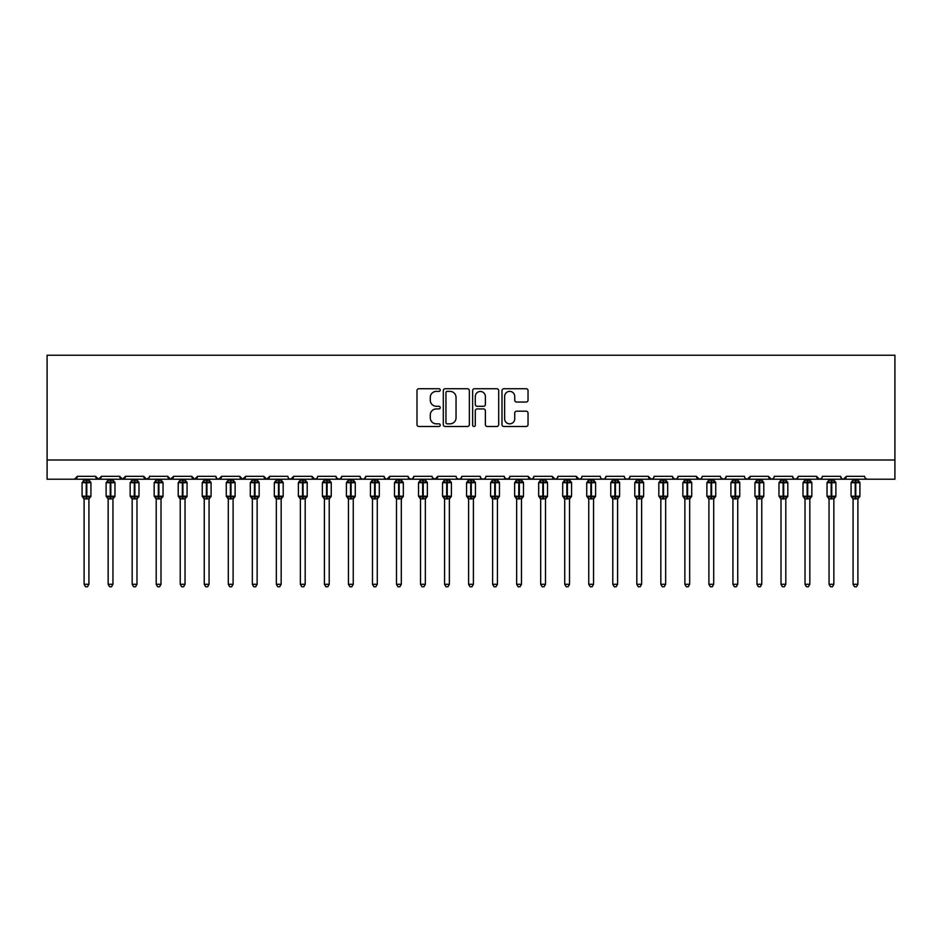 <?xml version="1.0" encoding="UTF-8"?>
<svg xmlns="http://www.w3.org/2000/svg" width="942" height="942" viewBox="0 0 942 942"><rect width="100%" height="100%" fill="white"/><g stroke="black" fill="none" stroke-linecap="round" stroke-linejoin="round"><path stroke-width="1.41" d="M440.244 390.059A1.319 1.319 0 0 0 438.925 388.74L418.872 388.74A1.884 1.884 0 0 0 416.988 390.624L416.988 424.595A1.884 1.884 0 0 0 418.872 426.479L438.925 426.479A1.319 1.319 0 0 0 440.244 425.16A1.319 1.319 0 0 0 438.925 423.841L436.323 423.841A6.041 6.041 0 0 1 430.282 417.801L430.282 414.963A6.041 6.041 0 0 1 436.323 408.934L438.925 408.934A1.319 1.319 0 0 0 440.244 407.603A1.319 1.319 0 0 0 438.925 406.285L436.323 406.285A6.041 6.041 0 0 1 430.282 400.244L430.282 397.418A6.041 6.041 0 0 1 436.323 391.377L438.925 391.377A1.319 1.319 0 0 0 440.244 390.059M526.142 402.046A1.884 1.884 0 0 0 528.038 400.15L528.038 390.624A1.884 1.884 0 0 0 526.142 388.74L503.876 388.74A1.884 1.884 0 0 0 501.992 390.624L501.992 424.595A1.884 1.884 0 0 0 503.876 426.479L526.142 426.479A1.884 1.884 0 0 0 528.038 424.595L528.038 413.079A1.884 1.884 0 0 0 526.142 411.195L516.616 411.195A1.884 1.884 0 0 0 514.732 413.079L514.732 418.79A5.051 5.051 0 0 1 509.681 423.841A5.051 5.051 0 0 1 504.641 418.79L504.641 396.429A5.051 5.051 0 0 1 509.681 391.377A5.051 5.051 0 0 1 514.732 396.429L514.732 400.15A1.884 1.884 0 0 0 516.616 402.046L526.142 402.046M47.1 459.99L894.9 459.99L894.9 355.216L47.1 355.216L47.1 479.219L74.5 479.219L77.374 476.334L95.637 476.334L96.696 478.56M469.352 390.624A1.884 1.884 0 0 0 467.467 388.74L445.201 388.74A1.884 1.884 0 0 0 443.305 390.624L443.305 424.595A1.884 1.884 0 0 0 445.201 426.479L467.467 426.479A1.884 1.884 0 0 0 469.352 424.595L469.352 390.624M474.532 388.74L496.799 388.74A1.884 1.884 0 0 1 498.695 390.624L498.695 424.595A1.884 1.884 0 0 1 496.799 426.479L487.273 426.479A1.884 1.884 0 0 1 485.389 424.595L485.389 410.818A1.884 1.884 0 0 0 483.505 408.934L477.182 408.934A1.884 1.884 0 0 0 475.298 410.818L475.298 425.16A1.319 1.319 0 0 1 473.967 426.479A1.319 1.319 0 0 1 472.648 425.16L472.648 390.624A1.884 1.884 0 0 1 474.532 388.74M74.5 479.219L77.374 476.334A2.885 2.885 0 0 1 74.5 479.219L98.521 479.219L95.637 476.334A2.885 2.885 0 0 0 98.521 479.219A2.885 2.885 0 0 0 101.406 476.334L119.669 476.334A2.885 2.885 0 0 0 122.554 479.219A2.885 2.885 0 0 0 125.439 476.334L143.702 476.334A2.885 2.885 0 0 0 146.587 479.219A2.885 2.885 0 0 0 149.472 476.334L167.735 476.334A2.885 2.885 0 0 0 170.62 479.219A2.885 2.885 0 0 0 173.505 476.334L191.768 476.334A2.885 2.885 0 0 0 194.653 479.219A2.885 2.885 0 0 0 197.537 476.334L215.8 476.334A2.885 2.885 0 0 0 218.674 479.219A2.885 2.885 0 0 0 221.558 476.334L239.821 476.334A2.885 2.885 0 0 0 242.706 479.219A2.885 2.885 0 0 0 245.591 476.334L263.854 476.334A2.885 2.885 0 0 0 266.739 479.219A2.885 2.885 0 0 0 269.624 476.334L287.887 476.334A2.885 2.885 0 0 0 290.772 479.219A2.885 2.885 0 0 0 293.657 476.334L311.92 476.334A2.885 2.885 0 0 0 314.805 479.219A2.885 2.885 0 0 0 317.69 476.334L335.953 476.334A2.885 2.885 0 0 0 338.837 479.219A2.885 2.885 0 0 0 341.71 476.334L359.974 476.334A2.885 2.885 0 0 0 362.858 479.219A2.885 2.885 0 0 0 365.743 476.334L384.006 476.334A2.885 2.885 0 0 0 386.891 479.219A2.885 2.885 0 0 0 389.776 476.334L408.039 476.334A2.885 2.885 0 0 0 410.924 479.219A2.885 2.885 0 0 0 413.809 476.334L432.072 476.334A2.885 2.885 0 0 0 434.957 479.219A2.885 2.885 0 0 0 437.842 476.334L456.105 476.334A2.885 2.885 0 0 0 458.99 479.219A2.885 2.885 0 0 0 461.863 476.334L480.137 476.334A2.885 2.885 0 0 0 483.01 479.219A2.885 2.885 0 0 0 485.895 476.334L504.158 476.334A2.885 2.885 0 0 0 507.043 479.219A2.885 2.885 0 0 0 509.928 476.334L528.191 476.334A2.885 2.885 0 0 0 531.076 479.219A2.885 2.885 0 0 0 533.961 476.334L552.224 476.334A2.885 2.885 0 0 0 555.109 479.219A2.885 2.885 0 0 0 557.994 476.334L576.257 476.334A2.885 2.885 0 0 0 579.142 479.219A2.885 2.885 0 0 0 582.026 476.334L600.289 476.334A2.885 2.885 0 0 0 603.163 479.219A2.885 2.885 0 0 0 606.047 476.334L624.311 476.334A2.885 2.885 0 0 0 627.195 479.219A2.885 2.885 0 0 0 630.08 476.334L648.343 476.334A2.885 2.885 0 0 0 651.228 479.219A2.885 2.885 0 0 0 654.113 476.334L672.376 476.334A2.885 2.885 0 0 0 675.261 479.219A2.885 2.885 0 0 0 678.146 476.334L696.409 476.334A2.885 2.885 0 0 0 699.294 479.219A2.885 2.885 0 0 0 702.179 476.334L720.442 476.334A2.885 2.885 0 0 0 723.326 479.219A2.885 2.885 0 0 0 726.2 476.334L744.463 476.334A2.885 2.885 0 0 0 747.347 479.219A2.885 2.885 0 0 0 750.232 476.334L768.495 476.334A2.885 2.885 0 0 0 771.38 479.219A2.885 2.885 0 0 0 774.265 476.334L792.528 476.334A2.885 2.885 0 0 0 795.413 479.219A2.885 2.885 0 0 0 798.298 476.334L816.561 476.334A2.885 2.885 0 0 0 819.446 479.219A2.885 2.885 0 0 0 822.331 476.334L840.594 476.334A2.885 2.885 0 0 0 843.479 479.219A2.885 2.885 0 0 0 846.363 476.334L864.626 476.334A2.885 2.885 0 0 0 867.5 479.219L865.651 478.536M840.594 476.334L841.642 478.56L843.479 479.219L846.363 476.334M822.331 476.334L821.789 478.006M798.298 476.334L797.238 478.56M792.528 476.334L793.588 478.56L795.413 479.219L797.98 477.641M774.265 476.334L773.735 478.006M100.358 478.56L101.406 476.334L98.521 479.219L771.38 479.219L768.495 476.334L769.555 478.56M745.499 478.536L747.347 479.219L750.232 476.334L749.184 478.56M726.2 476.334L725.152 478.56L723.326 479.219L720.748 477.641M701.142 478.536L699.294 479.219L696.409 476.334L697.457 478.56M678.146 476.334L677.086 478.56M672.376 476.334L673.436 478.56M654.113 476.334L653.583 478.006M653.089 478.536L651.228 479.219L648.343 476.334L649.403 478.56M630.08 476.334L629.032 478.56M606.047 476.334L604.999 478.56L603.163 479.219L601.314 478.536M582.026 476.334L581.485 478.006M580.99 478.536L579.142 479.219L576.257 476.334L577.305 478.56M557.994 476.334L556.934 478.56L555.109 479.219L552.224 476.334L553.272 478.56M533.961 476.334L532.901 478.56M532.937 478.536L531.076 479.219L528.191 476.334L528.733 478.006M509.928 476.334L508.88 478.56M504.158 476.334L505.218 478.56M480.137 476.334L481.185 478.56L483.01 479.219L484.871 478.536M461.863 476.334L460.815 478.56L458.99 479.219L457.129 478.536M432.378 477.641L434.957 479.219L437.842 476.334L436.782 478.56M413.809 476.334L412.749 478.56L410.924 479.219L408.357 477.641M408.039 476.334L409.099 478.56M384.006 476.334L385.066 478.56L386.891 479.219L389.776 476.334M365.743 476.334L364.695 478.56M359.974 476.334L361.033 478.56L362.858 479.219L364.719 478.536M341.71 476.334L340.663 478.56M335.953 476.334L337 478.56M316.653 478.536L314.805 479.219L311.92 476.334L312.968 478.56M288.911 478.536L290.772 479.219L293.657 476.334L292.597 478.56M263.854 476.334L266.739 479.219L269.624 476.334L268.564 478.56M239.821 476.334L242.706 479.219L245.591 476.334L244.543 478.56M215.8 476.334L216.848 478.56L218.674 479.219L221.558 476.334L220.51 478.56M192.816 478.56L191.768 476.334L194.653 479.219L197.537 476.334L196.478 478.56M168.783 478.56L167.735 476.334L170.62 479.219L173.505 476.334L172.445 478.56M149.154 477.641L146.587 479.219L143.702 476.334L144.762 478.56M894.9 459.99L894.9 479.219L819.446 479.219L821.306 478.536M119.669 476.334L122.554 479.219L125.439 476.334M336.259 477.641L338.837 479.219L340.686 478.536M504.476 477.641L507.043 479.219L509.622 477.641M625.347 478.536L627.195 479.219L629.056 478.536M672.694 477.641L675.261 479.219L677.121 478.536M816.561 476.334L819.446 479.219L771.38 479.219L773.241 478.536M447.273 391.377A1.319 1.319 0 0 0 445.955 392.696L445.955 422.511A1.319 1.319 0 0 0 447.273 423.841L450.005 423.841A6.041 6.041 0 0 0 456.046 417.801L456.046 397.418A6.041 6.041 0 0 0 450.005 391.377L447.273 391.377M485.389 396.523A5.051 5.051 0 0 0 480.338 391.472A5.051 5.051 0 0 0 475.298 396.523L475.298 404.401A1.884 1.884 0 0 0 477.182 406.285L483.505 406.285A1.884 1.884 0 0 0 485.389 404.401L485.389 396.523M84.109 584.275L88.913 584.275L87.465 586.784L85.545 586.784L84.109 584.275L84.109 498.765A2.119 2.014 180 0 0 83.002 496.987L83.414 496.375L86.217 497.046L86.794 496.187L86.794 481.868L89.608 482.54L90.302 481.821A0.966 0.966 0 0 1 90.927 482.728L82.084 482.728L82.084 496.187L86.217 496.187L86.217 481.868L83.414 482.54L83.002 481.915A2.119 2.014 -0 0 0 84.109 480.149L88.913 480.243L88.913 479.219M88.913 584.275L88.913 498.671L86.217 498.954L86.217 497.046L86.794 496.187L90.927 496.187A0.966 0.966 0 0 1 90.302 497.082L88.913 499.072M88.913 498.765L88.913 498.765A2.119 2.014 180 0 1 90.02 496.987L89.608 496.375L86.794 497.046L86.794 498.954M86.217 498.954L84.109 498.754M84.109 479.219L84.109 480.161M84.109 480.243L83.414 482.54L84.109 480.243M89.608 482.54L88.913 480.243M88.913 498.671L89.608 496.375M84.109 498.671L83.414 496.375M108.142 584.275L112.946 584.275L111.497 586.784L109.578 586.784L108.142 584.275L108.142 498.765A2.119 2.014 180 0 0 107.023 496.987L107.435 496.375L110.249 497.046L110.826 496.187L110.826 481.868L113.641 482.54L114.335 481.821A0.966 0.966 0 0 1 114.959 482.728L106.116 482.728L106.116 496.187L110.249 496.187L110.249 481.868L107.435 482.54L107.023 481.915A2.119 2.014 -0 0 0 108.142 480.149L112.946 480.243L112.946 479.219M112.946 584.275L112.946 498.671L110.249 498.954L110.249 497.046L110.826 496.187L114.959 496.187A0.966 0.966 0 0 1 114.335 497.082L112.946 499.072M112.946 498.765L112.946 498.765A2.119 2.014 180 0 1 114.053 496.987L113.641 496.375L110.826 497.046L110.826 498.954M110.249 498.954L108.142 498.754M108.142 479.219L108.142 480.161M108.142 480.243L107.435 482.54L108.142 480.243M113.641 482.54L112.946 480.243M112.946 498.671L113.641 496.375M108.142 498.671L107.435 496.375M132.163 584.275L136.979 584.275L135.53 586.784L133.611 586.784L132.163 584.275L132.163 498.765A2.119 2.014 180 0 0 131.056 496.987L131.468 496.375L134.282 497.046L134.859 496.187L134.859 481.868L137.673 482.54L138.368 481.821A0.966 0.966 0 0 1 138.992 482.728L130.149 482.728L130.149 496.187L134.282 496.187L134.282 481.868L131.468 482.54L131.056 481.915A2.119 2.014 -0 0 0 132.163 480.149L136.979 480.243L136.979 479.219M136.979 584.275L136.979 498.671L134.282 498.954L134.282 497.046L134.859 496.187L138.992 496.187A0.966 0.966 0 0 1 138.368 497.082L136.979 499.072M136.979 498.765L136.979 498.765A2.119 2.014 180 0 1 138.085 496.987L137.673 496.375L134.859 497.046L134.859 498.954M134.282 498.954L132.163 498.754M132.163 479.219L132.163 480.161M132.163 480.243L131.468 482.54L132.163 480.243M137.673 482.54L136.979 480.243M136.979 498.671L137.673 496.375M132.163 498.671L131.468 496.375M156.195 584.275L161 584.275L159.563 586.784L157.644 586.784L156.195 584.275L156.195 498.765A2.119 2.014 180 0 0 155.089 496.987L155.501 496.375L158.315 497.046L158.892 496.187L158.892 481.868L161.706 482.54L162.389 481.821A0.966 0.966 0 0 1 163.025 482.728L154.182 482.728L154.182 496.187L158.315 496.187L158.315 481.868L155.501 482.54L155.089 481.915A2.119 2.014 -0 0 0 156.195 480.149L161.011 480.243L161 479.219M161 584.275L161.011 498.671L158.315 498.954L158.315 497.046L158.892 496.187L163.025 496.187A0.966 0.966 0 0 1 162.389 497.082L161 499.072M161 498.765L161 498.765A2.119 2.014 180 0 1 162.118 496.987L161.706 496.375L158.892 497.046L158.892 498.954M158.315 498.954L156.195 498.754M156.195 479.219L156.195 480.161M156.195 480.243L155.501 482.54L156.195 480.243M161.706 482.54L161.011 480.243M161.011 498.671L161.706 496.375M156.195 498.671L155.501 496.375M180.228 584.275L185.032 584.275L183.596 586.784L181.676 586.784L180.228 584.275L180.228 498.765A2.119 2.014 180 0 0 179.121 496.987L179.533 496.375L182.348 497.046L182.925 496.187L182.925 481.868L185.739 482.54L186.422 481.821A0.966 0.966 0 0 1 187.058 482.728L178.215 482.728L178.215 496.187L182.348 496.187L182.348 481.868L179.533 482.54L179.121 481.915A2.119 2.014 -0 0 0 180.228 480.149L185.032 480.243L185.032 479.219M185.032 584.275L185.032 498.671L182.348 498.954L182.348 497.046L182.925 496.187L187.058 496.187A0.966 0.966 0 0 1 186.422 497.082L185.032 499.072M185.032 498.765L185.032 498.765A2.119 2.014 180 0 1 186.151 496.987L185.739 496.375L182.925 497.046L182.925 498.954M182.348 498.954L180.228 498.754M180.228 479.219L180.228 480.161M180.228 480.243L179.533 482.54L180.228 480.243M185.739 482.54L185.032 480.243M185.032 498.671L185.739 496.375M180.228 498.671L179.533 496.375M204.261 584.275L209.065 584.275L207.629 586.784L205.697 586.784L204.261 584.275L204.261 498.765A2.119 2.014 180 0 0 203.154 496.987L203.566 496.375L206.38 497.046L206.957 496.187L206.957 481.868L209.76 482.54L210.455 481.821A0.966 0.966 0 0 1 211.09 482.728L202.247 482.728L202.247 496.187L206.38 496.187L206.38 481.868L203.566 482.54L203.154 481.915A2.119 2.014 -0 0 0 204.261 480.149L209.065 480.243L209.065 479.219M209.065 584.275L209.065 498.671L206.38 498.954L206.38 497.046L206.957 496.187L211.09 496.187A0.966 0.966 0 0 1 210.455 497.082L209.065 499.072M209.065 498.765L209.065 498.765A2.119 2.014 180 0 1 210.172 496.987L209.76 496.375L206.957 497.046L206.957 498.954M206.38 498.954L204.261 498.754M204.261 479.219L204.261 480.161M204.261 480.243L203.566 482.54L204.261 480.243M209.76 482.54L209.065 480.243M209.065 498.671L209.76 496.375M204.261 498.671L203.566 496.375M228.294 584.275L233.098 584.275L231.65 586.784L229.73 586.784L228.294 584.275L228.294 498.765A2.119 2.014 180 0 0 227.175 496.987L227.599 496.375L230.401 497.046L230.978 496.187L230.978 481.868L233.793 482.54L234.487 481.821A0.966 0.966 0 0 1 235.111 482.728L226.268 482.728L226.268 496.187L230.401 496.187L230.401 481.868L227.599 482.54L227.175 481.915A2.119 2.014 -0 0 0 228.294 480.149L233.098 480.243L233.098 479.219M233.098 584.275L233.098 498.671L230.401 498.954L230.401 497.046L230.978 496.187L235.111 496.187A0.966 0.966 0 0 1 234.487 497.082L233.098 499.072M233.098 498.765L233.098 498.765A2.119 2.014 180 0 1 234.205 496.987L233.793 496.375L230.978 497.046L230.978 498.954M230.401 498.954L228.294 498.754M228.294 479.219L228.294 480.161M228.294 480.243L227.599 482.54L228.294 480.243M233.793 482.54L233.098 480.243M233.098 498.671L233.793 496.375M228.294 498.671L227.599 496.375M252.326 584.275L257.131 584.275L255.682 586.784L253.763 586.784L252.326 584.275L252.326 498.765A2.119 2.014 180 0 0 251.208 496.987L251.62 496.375L254.434 497.046L255.011 496.187L255.011 481.868L257.825 482.54L258.52 481.821A0.966 0.966 0 0 1 259.144 482.728L250.301 482.728L250.301 496.187L254.434 496.187L254.434 481.868L251.62 482.54L251.208 481.915A2.119 2.014 -0 0 0 252.326 480.149L257.131 480.243L257.131 479.219M257.131 584.275L257.131 498.671L254.434 498.954L254.434 497.046L255.011 496.187L259.144 496.187A0.966 0.966 0 0 1 258.52 497.082L257.131 499.072M257.131 498.765L257.131 498.765A2.119 2.014 180 0 1 258.238 496.987L257.825 496.375L255.011 497.046L255.011 498.954M254.434 498.954L252.326 498.754M252.326 479.219L252.326 480.161M252.315 480.243L251.62 482.54L252.315 480.243M257.825 482.54L257.131 480.243M257.131 498.671L257.825 496.375M252.315 498.671L251.62 496.375M276.347 584.275L281.163 584.275L279.715 586.784L277.796 586.784L276.347 584.275L276.347 498.765A2.119 2.014 180 0 0 275.241 496.987L275.653 496.375L278.467 497.046L279.044 496.187L279.044 481.868L281.858 482.54L282.541 481.821A0.966 0.966 0 0 1 283.177 482.728L274.334 482.728L274.334 496.187L278.467 496.187L278.467 481.868L275.653 482.54L275.241 481.915A2.119 2.014 -0 0 0 276.347 480.149L281.163 480.243L281.163 479.219M281.163 584.275L281.163 498.671L278.467 498.954L278.467 497.046L279.044 496.187L283.177 496.187A0.966 0.966 0 0 1 282.541 497.082L281.163 499.072M281.163 498.765L281.163 498.765A2.119 2.014 180 0 1 282.27 496.987L281.858 496.375L279.044 497.046L279.044 498.954M278.467 498.954L276.347 498.754M276.347 479.219L276.347 480.161M276.347 480.243L275.653 482.54L276.347 480.243M281.858 482.54L281.163 480.243M281.163 498.671L281.858 496.375M276.347 498.671L275.653 496.375M300.38 584.275L305.184 584.275L303.748 586.784L301.829 586.784L300.38 584.275L300.38 498.765A2.119 2.014 180 0 0 299.273 496.987L299.686 496.375L302.5 497.046L303.077 496.187L303.077 481.868L305.891 482.54L306.574 481.821A0.966 0.966 0 0 1 307.21 482.728L298.367 482.728L298.367 496.187L302.5 496.187L302.5 481.868L299.686 482.54L299.273 481.915A2.119 2.014 -0 0 0 300.38 480.149L305.196 480.243L305.184 479.219M305.184 584.275L305.196 498.671L302.5 498.954L302.5 497.046L303.077 496.187L307.21 496.187A0.966 0.966 0 0 1 306.574 497.082L305.184 499.072M305.184 498.765L305.184 498.765A2.119 2.014 180 0 1 306.303 496.987L305.891 496.375L303.077 497.046L303.077 498.954M302.5 498.954L300.38 498.754M300.38 479.219L300.38 480.161M300.38 480.243L299.686 482.54L300.38 480.243M305.891 482.54L305.196 480.243M305.196 498.671L305.891 496.375M300.38 498.671L299.686 496.375M324.413 584.275L329.217 584.275L327.781 586.784L325.861 586.784L324.413 584.275L324.413 498.765A2.119 2.014 180 0 0 323.306 496.987L323.718 496.375L326.533 497.046L327.11 496.187L327.11 481.868L329.912 482.54L330.607 481.821A0.966 0.966 0 0 1 331.243 482.728L322.399 482.728L322.399 496.187L326.533 496.187L326.533 481.868L323.718 482.54L323.306 481.915A2.119 2.014 -0 0 0 324.413 480.149L329.217 480.243L329.217 479.219M329.217 584.275L329.217 498.671L326.533 498.954L326.533 497.046L327.11 496.187L331.243 496.187A0.966 0.966 0 0 1 330.607 497.082L329.217 499.072M329.217 498.765L329.217 498.765A2.119 2.014 180 0 1 330.324 496.987L329.912 496.375L327.11 497.046L327.11 498.954M326.533 498.954L324.413 498.754M324.413 479.219L324.413 480.161M324.413 480.243L323.718 482.54L324.413 480.243M329.912 482.54L329.217 480.243M329.217 498.671L329.912 496.375M324.413 498.671L323.718 496.375M348.446 584.275L353.25 584.275L351.802 586.784L349.882 586.784L348.446 584.275L348.446 498.765A2.119 2.014 180 0 0 347.339 496.987L347.751 496.375L350.554 497.046L351.13 496.187L351.13 481.868L353.945 482.54L354.639 481.821A0.966 0.966 0 0 1 355.264 482.728L346.421 482.728L346.421 496.187L350.554 496.187L350.554 481.868L347.751 482.54L347.339 481.915A2.119 2.014 -0 0 0 348.446 480.149L353.25 480.243L353.25 479.219M353.25 584.275L353.25 498.671L350.554 498.954L350.554 497.046L351.13 496.187L355.264 496.187A0.966 0.966 0 0 1 354.639 497.082L353.25 499.072M353.25 498.765L353.25 498.765A2.119 2.014 180 0 1 354.357 496.987L353.945 496.375L351.13 497.046L351.13 498.954M350.554 498.954L348.446 498.754M348.446 479.219L348.446 480.161M348.446 480.243L347.751 482.54L348.446 480.243M353.945 482.54L353.25 480.243M353.25 498.671L353.945 496.375M348.446 498.671L347.751 496.375M372.479 584.275L377.283 584.275L375.834 586.784L373.915 586.784L372.479 584.275L372.479 498.765A2.119 2.014 180 0 0 371.36 496.987L371.772 496.375L374.586 497.046L375.163 496.187L375.163 481.868L377.978 482.54L378.672 481.821A0.966 0.966 0 0 1 379.296 482.728L370.453 482.728L370.453 496.187L374.586 496.187L374.586 481.868L371.772 482.54L371.36 481.915A2.119 2.014 -0 0 0 372.479 480.149L377.283 480.243L377.283 479.219M377.283 584.275L377.283 498.671L374.586 498.954L374.586 497.046L375.163 496.187L379.296 496.187A0.966 0.966 0 0 1 378.672 497.082L377.283 499.072M377.283 498.765L377.283 498.765A2.119 2.014 180 0 1 378.39 496.987L377.978 496.375L375.163 497.046L375.163 498.954M374.586 498.954L372.479 498.754M372.479 479.219L372.479 480.161M372.479 480.243L371.772 482.54L372.479 480.243M377.978 482.54L377.283 480.243M377.283 498.671L377.978 496.375M372.479 498.671L371.772 496.375M396.5 584.275L401.316 584.275L399.867 586.784L397.948 586.784L396.5 584.275L396.5 498.765A2.119 2.014 180 0 0 395.393 496.987L395.805 496.375L398.619 497.046L399.196 496.187L399.196 481.868L402.01 482.54L402.693 481.821A0.966 0.966 0 0 1 403.329 482.728L394.486 482.728L394.486 496.187L398.619 496.187L398.619 481.868L395.805 482.54L395.393 481.915A2.119 2.014 -0 0 0 396.5 480.149L401.316 480.243L401.316 479.219M401.316 584.275L401.316 498.671L398.619 498.954L398.619 497.046L399.196 496.187L403.329 496.187A0.966 0.966 0 0 1 402.693 497.082L401.316 499.072M401.316 498.765L401.316 498.765A2.119 2.014 180 0 1 402.422 496.987L402.01 496.375L399.196 497.046L399.196 498.954M398.619 498.954L396.5 498.754M396.5 479.219L396.5 480.161M396.5 480.243L395.805 482.54L396.5 480.243M402.01 482.54L401.316 480.243M401.316 498.671L402.01 496.375M396.5 498.671L395.805 496.375M420.532 584.275L425.337 584.275L423.9 586.784L421.981 586.784L420.532 584.275L420.532 498.765A2.119 2.014 180 0 0 419.425 496.987L419.838 496.375L422.652 497.046L423.229 496.187L423.229 481.868L426.043 482.54L426.726 481.821A0.966 0.966 0 0 1 427.362 482.728L418.519 482.728L418.519 496.187L422.652 496.187L422.652 481.868L419.838 482.54L419.425 481.915A2.119 2.014 -0 0 0 420.532 480.149L425.348 480.243L425.337 479.219M425.337 584.275L425.348 498.671L422.652 498.954L422.652 497.046L423.229 496.187L427.362 496.187A0.966 0.966 0 0 1 426.726 497.082L425.337 499.072M425.337 498.765L425.337 498.765A2.119 2.014 180 0 1 426.455 496.987L426.043 496.375L423.229 497.046L423.229 498.954M422.652 498.954L420.532 498.754M420.532 479.219L420.532 480.161M420.532 480.243L419.838 482.54L420.532 480.243M426.043 482.54L425.348 480.243M425.348 498.671L426.043 496.375M420.532 498.671L419.838 496.375M444.565 584.275L449.369 584.275L447.933 586.784L446.013 586.784L444.565 584.275L444.565 498.765A2.119 2.014 180 0 0 443.458 496.987L443.87 496.375L446.685 497.046L447.262 496.187L447.262 481.868L450.064 482.54L450.759 481.821A0.966 0.966 0 0 1 451.395 482.728L442.552 482.728L442.552 496.187L446.685 496.187L446.685 481.868L443.87 482.54L443.458 481.915A2.119 2.014 -0 0 0 444.565 480.149L449.369 480.243L449.369 479.219M449.369 584.275L449.369 498.671L446.685 498.954L446.685 497.046L447.262 496.187L451.395 496.187A0.966 0.966 0 0 1 450.759 497.082L449.369 499.072M449.369 498.765L449.369 498.765A2.119 2.014 180 0 1 450.488 496.987L450.064 496.375L447.262 497.046L447.262 498.954M446.685 498.954L444.565 498.754M444.565 479.219L444.565 480.161M444.565 480.243L443.87 482.54L444.565 480.243M450.064 482.54L449.369 480.243M449.369 498.671L450.064 496.375M444.565 498.671L443.87 496.375M468.598 584.275L473.402 584.275L471.966 586.784L470.034 586.784L468.598 584.275L468.598 498.765A2.119 2.014 180 0 0 467.491 496.987L467.903 496.375L470.717 497.046L471.283 496.187L471.283 481.868L474.097 482.54L474.792 481.821A0.966 0.966 0 0 1 475.427 482.728L466.573 482.728L466.573 496.187L470.717 496.187L470.717 481.868L467.903 482.54L467.491 481.915A2.119 2.014 -0 0 0 468.598 480.149L473.402 480.243L473.402 479.219M473.402 584.275L473.402 498.671L470.717 498.954L470.717 497.046L471.283 496.187L475.427 496.187A0.966 0.966 0 0 1 474.792 497.082L473.402 499.072M473.402 498.765L473.402 498.765A2.119 2.014 180 0 1 474.509 496.987L474.097 496.375L471.283 497.046L471.283 498.954M470.717 498.954L468.598 498.754M468.598 479.219L468.598 480.161M468.598 480.243L467.903 482.54L468.598 480.243M474.097 482.54L473.402 480.243M473.402 498.671L474.097 496.375M468.598 498.671L467.903 496.375M492.631 584.275L497.435 584.275L495.987 586.784L494.067 586.784L492.631 584.275L492.631 498.765A2.119 2.014 180 0 0 491.512 496.987L491.936 496.375L494.738 497.046L495.315 496.187L495.315 481.868L498.13 482.54L498.824 481.821A0.966 0.966 0 0 1 499.448 482.728L490.605 482.728L490.605 496.187L494.738 496.187L494.738 481.868L491.936 482.54L491.512 481.915A2.119 2.014 -0 0 0 492.631 480.149L497.435 480.243L497.435 479.219M497.435 584.275L497.435 498.671L494.738 498.954L494.738 497.046L495.315 496.187L499.448 496.187A0.966 0.966 0 0 1 498.824 497.082L497.435 499.072M497.435 498.765L497.435 498.765A2.119 2.014 180 0 1 498.542 496.987L498.13 496.375L495.315 497.046L495.315 498.954M494.738 498.954L492.631 498.754M492.631 479.219L492.631 480.161M492.631 480.243L491.936 482.54L492.631 480.243M498.13 482.54L497.435 480.243M497.435 498.671L498.13 496.375M492.631 498.671L491.936 496.375M516.663 584.275L521.468 584.275L520.019 586.784L518.1 586.784L516.663 584.275L516.663 498.765A2.119 2.014 180 0 0 515.545 496.987L515.957 496.375L518.771 497.046L519.348 496.187L519.348 481.868L522.162 482.54L522.857 481.821A0.966 0.966 0 0 1 523.481 482.728L514.638 482.728L514.638 496.187L518.771 496.187L518.771 481.868L515.957 482.54L515.545 481.915A2.119 2.014 -0 0 0 516.663 480.149L521.468 480.243L521.468 479.219M521.468 584.275L521.468 498.671L518.771 498.954L518.771 497.046L519.348 496.187L523.481 496.187A0.966 0.966 0 0 1 522.857 497.082L521.468 499.072M521.468 498.765L521.468 498.765A2.119 2.014 180 0 1 522.575 496.987L522.162 496.375L519.348 497.046L519.348 498.954M518.771 498.954L516.663 498.754M516.663 479.219L516.663 480.161M516.652 480.243L515.957 482.54L516.652 480.243M522.162 482.54L521.468 480.243M521.468 498.671L522.162 496.375M516.652 498.671L515.957 496.375M540.684 584.275L545.5 584.275L544.052 586.784L542.133 586.784L540.684 584.275L540.684 498.765A2.119 2.014 180 0 0 539.578 496.987L539.99 496.375L542.804 497.046L543.381 496.187L543.381 481.868L546.195 482.54L546.878 481.821A0.966 0.966 0 0 1 547.514 482.728L538.671 482.728L538.671 496.187L542.804 496.187L542.804 481.868L539.99 482.54L539.578 481.915A2.119 2.014 -0 0 0 540.684 480.149L545.5 480.243L545.5 479.219M545.5 584.275L545.5 498.671L542.804 498.954L542.804 497.046L543.381 496.187L547.514 496.187A0.966 0.966 0 0 1 546.878 497.082L545.5 499.072M545.5 498.765L545.5 498.765A2.119 2.014 180 0 1 546.607 496.987L546.195 496.375L543.381 497.046L543.381 498.954M542.804 498.954L540.684 498.754M540.684 479.219L540.684 480.161M540.684 480.243L539.99 482.54L540.684 480.243M546.195 482.54L545.5 480.243M545.5 498.671L546.195 496.375M540.684 498.671L539.99 496.375M564.717 584.275L569.521 584.275L568.085 586.784L566.166 586.784L564.717 584.275L564.717 498.765A2.119 2.014 180 0 0 563.61 496.987L564.023 496.375L566.837 497.046L567.414 496.187L567.414 481.868L570.228 482.54L570.911 481.821A0.966 0.966 0 0 1 571.547 482.728L562.704 482.728L562.704 496.187L566.837 496.187L566.837 481.868L564.023 482.54L563.61 481.915A2.119 2.014 -0 0 0 564.717 480.149L569.521 480.243L569.521 479.219M569.521 584.275L569.521 498.671L566.837 498.954L566.837 497.046L567.414 496.187L571.547 496.187A0.966 0.966 0 0 1 570.911 497.082L569.521 499.072M569.521 498.765L569.521 498.765A2.119 2.014 180 0 1 570.64 496.987L570.228 496.375L567.414 497.046L567.414 498.954M566.837 498.954L564.717 498.754M564.717 479.219L564.717 480.161M564.717 480.243L564.023 482.54L564.717 480.243M570.228 482.54L569.521 480.243M569.521 498.671L570.228 496.375M564.717 498.671L564.023 496.375M588.75 584.275L593.554 584.275L592.118 586.784L590.198 586.784L588.75 584.275L588.75 498.765A2.119 2.014 180 0 0 587.643 496.987L588.055 496.375L590.87 497.046L591.446 496.187L591.446 481.868L594.249 482.54L594.944 481.821A0.966 0.966 0 0 1 595.58 482.728L586.736 482.728L586.736 496.187L590.87 496.187L590.87 481.868L588.055 482.54L587.643 481.915A2.119 2.014 -0 0 0 588.75 480.149L593.554 480.243L593.554 479.219M593.554 584.275L593.554 498.671L590.87 498.954L590.87 497.046L591.446 496.187L595.58 496.187A0.966 0.966 0 0 1 594.944 497.082L593.554 499.072M593.554 498.765L593.554 498.765A2.119 2.014 180 0 1 594.661 496.987L594.249 496.375L591.446 497.046L591.446 498.954M590.87 498.954L588.75 498.754M588.75 479.219L588.75 480.161M588.75 480.243L588.055 482.54L588.75 480.243M594.249 482.54L593.554 480.243M593.554 498.671L594.249 496.375M588.75 498.671L588.055 496.375M612.783 584.275L617.587 584.275L616.139 586.784L614.219 586.784L612.783 584.275L612.783 498.765A2.119 2.014 180 0 0 611.676 496.987L612.088 496.375L614.891 497.046L615.467 496.187L615.467 481.868L618.282 482.54L618.976 481.821A0.966 0.966 0 0 1 619.601 482.728L610.757 482.728L610.757 496.187L614.891 496.187L614.891 481.868L612.088 482.54L611.676 481.915A2.119 2.014 -0 0 0 612.783 480.149L617.587 480.243L617.587 479.219M617.587 584.275L617.587 498.671L614.891 498.954L614.891 497.046L615.467 496.187L619.601 496.187A0.966 0.966 0 0 1 618.976 497.082L617.587 499.072M617.587 498.765L617.587 498.765A2.119 2.014 180 0 1 618.694 496.987L618.282 496.375L615.467 497.046L615.467 498.954M614.891 498.954L612.783 498.754M612.783 479.219L612.783 480.161M612.783 480.243L612.088 482.54L612.783 480.243M618.282 482.54L617.587 480.243M617.587 498.671L618.282 496.375M612.783 498.671L612.088 496.375M636.816 584.275L641.62 584.275L640.171 586.784L638.252 586.784L636.816 584.275L636.816 498.765A2.119 2.014 180 0 0 635.697 496.987L636.109 496.375L638.923 497.046L639.5 496.187L639.5 481.868L642.314 482.54L643.009 481.821A0.966 0.966 0 0 1 643.633 482.728L634.79 482.728L634.79 496.187L638.923 496.187L638.923 481.868L636.109 482.54L635.697 481.915A2.119 2.014 -0 0 0 636.816 480.149L641.62 480.243L641.62 479.219M641.62 584.275L641.62 498.671L638.923 498.954L638.923 497.046L639.5 496.187L643.633 496.187A0.966 0.966 0 0 1 643.009 497.082L641.62 499.072M641.62 498.765L641.62 498.765A2.119 2.014 180 0 1 642.727 496.987L642.314 496.375L639.5 497.046L639.5 498.954M638.923 498.954L636.816 498.754M636.816 479.219L636.816 480.161M636.804 480.243L636.109 482.54L636.804 480.243M642.314 482.54L641.62 480.243M641.62 498.671L642.314 496.375M636.804 498.671L636.109 496.375M660.837 584.275L665.653 584.275L664.204 586.784L662.285 586.784L660.837 584.275L660.837 498.765A2.119 2.014 180 0 0 659.73 496.987L660.142 496.375L662.956 497.046L663.533 496.187L663.533 481.868L666.347 482.54L667.03 481.821A0.966 0.966 0 0 1 667.666 482.728L658.823 482.728L658.823 496.187L662.956 496.187L662.956 481.868L660.142 482.54L659.73 481.915A2.119 2.014 -0 0 0 660.837 480.149L665.653 480.243L665.653 479.219M665.653 584.275L665.653 498.671L662.956 498.954L662.956 497.046L663.533 496.187L667.666 496.187A0.966 0.966 0 0 1 667.03 497.082L665.653 499.072M665.653 498.765L665.653 498.765A2.119 2.014 180 0 1 666.759 496.987L666.347 496.375L663.533 497.046L663.533 498.954M662.956 498.954L660.837 498.754M660.837 479.219L660.837 480.161M660.837 480.243L660.142 482.54L660.837 480.243M666.347 482.54L665.653 480.243M665.653 498.671L666.347 496.375M660.837 498.671L660.142 496.375M684.869 584.275L689.674 584.275L688.237 586.784L686.318 586.784L684.869 584.275L684.869 498.765A2.119 2.014 180 0 0 683.762 496.987L684.175 496.375L686.989 497.046L687.566 496.187L687.566 481.868L690.38 482.54L691.063 481.821A0.966 0.966 0 0 1 691.699 482.728L682.856 482.728L682.856 496.187L686.989 496.187L686.989 481.868L684.175 482.54L683.762 481.915A2.119 2.014 -0 0 0 684.869 480.149L689.685 480.243L689.674 479.219M689.674 584.275L689.685 498.671L686.989 498.954L686.989 497.046L687.566 496.187L691.699 496.187A0.966 0.966 0 0 1 691.063 497.082L689.674 499.072M689.674 498.765L689.674 498.765A2.119 2.014 180 0 1 690.792 496.987L690.38 496.375L687.566 497.046L687.566 498.954M686.989 498.954L684.869 498.754M684.869 479.219L684.869 480.161M684.869 480.243L684.175 482.54L684.869 480.243M690.38 482.54L689.685 480.243M689.685 498.671L690.38 496.375M684.869 498.671L684.175 496.375M708.902 584.275L713.706 584.275L712.27 586.784L710.35 586.784L708.902 584.275L708.902 498.765A2.119 2.014 180 0 0 707.795 496.987L708.207 496.375L711.022 497.046L711.599 496.187L711.599 481.868L714.401 482.54L715.096 481.821A0.966 0.966 0 0 1 715.732 482.728L706.889 482.728L706.889 496.187L711.022 496.187L711.022 481.868L708.207 482.54L707.795 481.915A2.119 2.014 -0 0 0 708.902 480.149L713.706 480.243L713.706 479.219M713.706 584.275L713.706 498.671L711.022 498.954L711.022 497.046L711.599 496.187L715.732 496.187A0.966 0.966 0 0 1 715.096 497.082L713.706 499.072M713.706 498.765L713.706 498.765A2.119 2.014 180 0 1 714.825 496.987L714.401 496.375L711.599 497.046L711.599 498.954M711.022 498.954L708.902 498.754M708.902 479.219L708.902 480.161M708.902 480.243L708.207 482.54L708.902 480.243M714.401 482.54L713.706 480.243M713.706 498.671L714.401 496.375M708.902 498.671L708.207 496.375M732.935 584.275L737.739 584.275L736.303 586.784L734.371 586.784L732.935 584.275L732.935 498.765A2.119 2.014 180 0 0 731.828 496.987L732.24 496.375L735.043 497.046L735.62 496.187L735.62 481.868L738.434 482.54L739.129 481.821A0.966 0.966 0 0 1 739.753 482.728L730.91 482.728L730.91 496.187L735.043 496.187L735.043 481.868L732.24 482.54L731.828 481.915A2.119 2.014 -0 0 0 732.935 480.149L737.739 480.243L737.739 479.219M737.739 584.275L737.739 498.671L735.043 498.954L735.043 497.046L735.62 496.187L739.753 496.187A0.966 0.966 0 0 1 739.129 497.082L737.739 499.072M737.739 498.765L737.739 498.765A2.119 2.014 180 0 1 738.846 496.987L738.434 496.375L735.62 497.046L735.62 498.954M735.043 498.954L732.935 498.754M732.935 479.219L732.935 480.161M732.935 480.243L732.24 482.54L732.935 480.243M738.434 482.54L737.739 480.243M737.739 498.671L738.434 496.375M732.935 498.671L732.24 496.375M756.968 584.275L761.772 584.275L760.324 586.784L758.404 586.784L756.968 584.275L756.968 498.765A2.119 2.014 180 0 0 755.849 496.987L756.261 496.375L759.075 497.046L759.652 496.187L759.652 481.868L762.467 482.54L763.161 481.821A0.966 0.966 0 0 1 763.785 482.728L754.942 482.728L754.942 496.187L759.075 496.187L759.075 481.868L756.261 482.54L755.849 481.915A2.119 2.014 -0 0 0 756.968 480.149L761.772 480.243L761.772 479.219M761.772 584.275L761.772 498.671L759.075 498.954L759.075 497.046L759.652 496.187L763.785 496.187A0.966 0.966 0 0 1 763.161 497.082L761.772 499.072M761.772 498.765L761.772 498.765A2.119 2.014 180 0 1 762.879 496.987L762.467 496.375L759.652 497.046L759.652 498.954M759.075 498.954L756.968 498.754M756.968 479.219L756.968 480.161M756.968 480.243L756.261 482.54L756.968 480.243M762.467 482.54L761.772 480.243M761.772 498.671L762.467 496.375M756.968 498.671L756.261 496.375M781 584.275L785.805 584.275L784.356 586.784L782.437 586.784L781 584.275L781 498.765A2.119 2.014 180 0 0 779.882 496.987L780.294 496.375L783.108 497.046L783.685 496.187L783.685 481.868L786.499 482.54L787.194 481.821A0.966 0.966 0 0 1 787.818 482.728L778.975 482.728L778.975 496.187L783.108 496.187L783.108 481.868L780.294 482.54L779.882 481.915A2.119 2.014 -0 0 0 781 480.149L785.805 480.243L785.805 479.219M785.805 584.275L785.805 498.671L783.108 498.954L783.108 497.046L783.685 496.187L787.818 496.187A0.966 0.966 0 0 1 787.194 497.082L785.805 499.072M785.805 498.765L785.805 498.765A2.119 2.014 180 0 1 786.911 496.987L786.499 496.375L783.685 497.046L783.685 498.954M783.108 498.954L781 498.754M781 479.219L781 480.161M780.989 480.243L780.294 482.54L780.989 480.243M786.499 482.54L785.805 480.243M785.805 498.671L786.499 496.375M780.989 498.671L780.294 496.375M805.021 584.275L809.837 584.275L808.389 586.784L806.47 586.784L805.021 584.275L805.021 498.765A2.119 2.014 180 0 0 803.915 496.987L804.327 496.375L807.141 497.046L807.718 496.187L807.718 481.868L810.532 482.54L811.215 481.821A0.966 0.966 0 0 1 811.851 482.728L803.008 482.728L803.008 496.187L807.141 496.187L807.141 481.868L804.327 482.54L803.915 481.915A2.119 2.014 -0 0 0 805.021 480.149L809.837 480.243L809.837 479.219M809.837 584.275L809.837 498.671L807.141 498.954L807.141 497.046L807.718 496.187L811.851 496.187A0.966 0.966 0 0 1 811.215 497.082L809.837 499.072M809.837 498.765L809.837 498.765A2.119 2.014 180 0 1 810.944 496.987L810.532 496.375L807.718 497.046L807.718 498.954M807.141 498.954L805.021 498.754M805.021 479.219L805.021 480.161M805.021 480.243L804.327 482.54L805.021 480.243M810.532 482.54L809.837 480.243M809.837 498.671L810.532 496.375M805.021 498.671L804.327 496.375M829.054 584.275L833.858 584.275L832.422 586.784L830.503 586.784L829.054 584.275L829.054 498.765A2.119 2.014 180 0 0 827.947 496.987L828.359 496.375L831.174 497.046L831.751 496.187L831.751 481.868L834.565 482.54L835.248 481.821A0.966 0.966 0 0 1 835.884 482.728L827.041 482.728L827.041 496.187L831.174 496.187L831.174 481.868L828.359 482.54L827.947 481.915A2.119 2.014 -0 0 0 829.054 480.149L833.858 480.243L833.858 479.219M833.858 584.275L833.858 498.671L831.174 498.954L831.174 497.046L831.751 496.187L835.884 496.187A0.966 0.966 0 0 1 835.248 497.082L833.858 499.072M833.858 498.765L833.858 498.765A2.119 2.014 180 0 1 834.977 496.987L834.565 496.375L831.751 497.046L831.751 498.954M831.174 498.954L829.054 498.754M829.054 479.219L829.054 480.161M829.054 480.243L828.359 482.54L829.054 480.243M834.565 482.54L833.858 480.243M833.858 498.671L834.565 496.375M829.054 498.671L828.359 496.375M853.087 584.275L857.891 584.275L856.455 586.784L854.535 586.784L853.087 584.275L853.087 498.765A2.119 2.014 180 0 0 851.98 496.987L852.392 496.375L855.206 497.046L855.783 496.187L855.783 481.868L858.586 482.54L859.281 481.821A0.966 0.966 0 0 1 859.916 482.728L851.073 482.728L851.073 496.187L855.206 496.187L855.206 481.868L852.392 482.54L851.98 481.915A2.119 2.014 -0 0 0 853.087 480.149L857.891 480.243L857.891 479.219M857.891 584.275L857.891 498.671L855.206 498.954L855.206 497.046L855.783 496.187L859.916 496.187A0.966 0.966 0 0 1 859.281 497.082L857.891 499.072M857.891 498.765L857.891 498.765A2.119 2.014 180 0 1 858.998 496.987L858.586 496.375L855.783 497.046L855.783 498.954M855.206 498.954L853.087 498.754M853.087 479.219L853.087 480.161M853.087 480.243L852.392 482.54L853.087 480.243M858.586 482.54L857.891 480.243M857.891 498.671L858.586 496.375M853.087 498.671L852.392 496.375M86.794 479.961L86.794 481.868L86.217 479.961M90.02 481.915A2.119 2.014 -0 0 1 88.913 480.149M110.826 479.961L110.826 481.868L110.249 479.961M114.053 481.915A2.119 2.014 -0 0 1 112.946 480.149M134.859 479.961L134.859 481.868L134.282 479.961M138.085 481.915A2.119 2.014 -0 0 1 136.979 480.149M158.892 479.961L158.892 481.868L158.315 479.961M162.118 481.915A2.119 2.014 -0 0 1 161 480.149M182.925 479.961L182.925 481.868L182.348 479.961M186.151 481.915A2.119 2.014 -0 0 1 185.032 480.149M206.957 479.961L206.957 481.868L206.38 479.961M210.172 481.915A2.119 2.014 -0 0 1 209.065 480.149M230.978 479.961L230.978 481.868L230.401 479.961M234.205 481.915A2.119 2.014 -0 0 1 233.098 480.149M255.011 479.961L255.011 481.868L254.434 479.961M258.238 481.915A2.119 2.014 -0 0 1 257.131 480.149M279.044 479.961L279.044 481.868L278.467 479.961M282.27 481.915A2.119 2.014 -0 0 1 281.163 480.149M303.077 479.961L303.077 481.868L302.5 479.961M306.303 481.915A2.119 2.014 -0 0 1 305.184 480.149M327.11 479.961L327.11 481.868L326.533 479.961M330.324 481.915A2.119 2.014 -0 0 1 329.217 480.149M351.13 479.961L351.13 481.868L350.554 479.961M354.357 481.915A2.119 2.014 -0 0 1 353.25 480.149M375.163 479.961L375.163 481.868L374.586 479.961M378.39 481.915A2.119 2.014 -0 0 1 377.283 480.149M399.196 479.961L399.196 481.868L398.619 479.961M402.422 481.915A2.119 2.014 -0 0 1 401.316 480.149M423.229 479.961L423.229 481.868L422.652 479.961M426.455 481.915A2.119 2.014 -0 0 1 425.337 480.149M447.262 479.961L447.262 481.868L446.685 479.961M450.488 481.915A2.119 2.014 -0 0 1 449.369 480.149M471.283 479.961L471.283 481.868L470.717 479.961M474.509 481.915A2.119 2.014 -0 0 1 473.402 480.149M495.315 479.961L495.315 481.868L494.738 479.961M498.542 481.915A2.119 2.014 -0 0 1 497.435 480.149M519.348 479.961L519.348 481.868L518.771 479.961M522.575 481.915A2.119 2.014 -0 0 1 521.468 480.149M543.381 479.961L543.381 481.868L542.804 479.961M546.607 481.915A2.119 2.014 -0 0 1 545.5 480.149M567.414 479.961L567.414 481.868L566.837 479.961M570.64 481.915A2.119 2.014 -0 0 1 569.521 480.149M591.446 479.961L591.446 481.868L590.87 479.961M594.661 481.915A2.119 2.014 -0 0 1 593.554 480.149M615.467 479.961L615.467 481.868L614.891 479.961M618.694 481.915A2.119 2.014 -0 0 1 617.587 480.149M639.5 479.961L639.5 481.868L638.923 479.961M642.727 481.915A2.119 2.014 -0 0 1 641.62 480.149M663.533 479.961L663.533 481.868L662.956 479.961M666.759 481.915A2.119 2.014 -0 0 1 665.653 480.149M687.566 479.961L687.566 481.868L686.989 479.961M690.792 481.915A2.119 2.014 -0 0 1 689.674 480.149M711.599 479.961L711.599 481.868L711.022 479.961M714.825 481.915A2.119 2.014 -0 0 1 713.706 480.149M735.62 479.961L735.62 481.868L735.043 479.961M738.846 481.915A2.119 2.014 -0 0 1 737.739 480.149M759.652 479.961L759.652 481.868L759.075 479.961M762.879 481.915A2.119 2.014 -0 0 1 761.772 480.149M783.685 479.961L783.685 481.868L783.108 479.961M786.911 481.915A2.119 2.014 -0 0 1 785.805 480.149M807.718 479.961L807.718 481.868L807.141 479.961M810.944 481.915A2.119 2.014 -0 0 1 809.837 480.149M831.751 479.961L831.751 481.868L831.174 479.961M834.977 481.915A2.119 2.014 -0 0 1 833.858 480.149M855.783 479.961L855.783 481.868L855.206 479.961M858.998 481.915A2.119 2.014 -0 0 1 857.891 480.149M90.927 496.187L90.927 482.728M84.109 499.072L82.084 496.187M84.109 479.843L82.084 482.728M90.302 481.821L88.913 479.843M114.959 496.187L114.959 482.728M108.142 499.072L106.116 496.187M108.142 479.843L106.116 482.728M114.335 481.821L112.946 479.843M138.992 496.187L138.992 482.728M132.163 499.072L130.149 496.187M132.163 479.843L130.149 482.728M138.368 481.821L136.979 479.843M163.025 496.187L163.025 482.728M156.195 499.072L154.182 496.187M156.195 479.843L154.182 482.728M162.389 481.821L161 479.843M187.058 496.187L187.058 482.728M180.228 499.072L178.215 496.187M180.228 479.843L178.215 482.728M186.422 481.821L185.032 479.843M211.09 496.187L211.09 482.728M204.261 499.072L202.247 496.187M204.261 479.843L202.247 482.728M210.455 481.821L209.065 479.843M235.111 496.187L235.111 482.728M228.294 499.072L226.268 496.187M228.294 479.843L226.268 482.728M234.487 481.821L233.098 479.843M259.144 496.187L259.144 482.728M252.326 499.072L250.301 496.187M252.326 479.843L250.301 482.728M258.52 481.821L257.131 479.843M283.177 496.187L283.177 482.728M276.347 499.072L274.334 496.187M276.347 479.843L274.334 482.728M282.541 481.821L281.163 479.843M307.21 496.187L307.21 482.728M300.38 499.072L298.367 496.187M300.38 479.843L298.367 482.728M306.574 481.821L305.184 479.843M331.243 496.187L331.243 482.728M324.413 499.072L322.399 496.187M324.413 479.843L322.399 482.728M330.607 481.821L329.217 479.843M355.264 496.187L355.264 482.728M348.446 499.072L346.421 496.187M348.446 479.843L346.421 482.728M354.639 481.821L353.25 479.843M379.296 496.187L379.296 482.728M372.479 499.072L370.453 496.187M372.479 479.843L370.453 482.728M378.672 481.821L377.283 479.843M403.329 496.187L403.329 482.728M396.5 499.072L394.486 496.187M396.5 479.843L394.486 482.728M402.693 481.821L401.316 479.843M427.362 496.187L427.362 482.728M420.532 499.072L418.519 496.187M420.532 479.843L418.519 482.728M426.726 481.821L425.337 479.843M451.395 496.187L451.395 482.728M444.565 499.072L442.552 496.187M444.565 479.843L442.552 482.728M450.759 481.821L449.369 479.843M475.427 496.187L475.427 482.728M468.598 499.072L466.573 496.187M468.598 479.843L466.573 482.728M474.792 481.821L473.402 479.843M499.448 496.187L499.448 482.728M492.631 499.072L490.605 496.187M492.631 479.843L490.605 482.728M498.824 481.821L497.435 479.843M523.481 496.187L523.481 482.728M516.663 499.072L514.638 496.187M516.663 479.843L514.638 482.728M522.857 481.821L521.468 479.843M547.514 496.187L547.514 482.728M540.684 499.072L538.671 496.187M540.684 479.843L538.671 482.728M546.878 481.821L545.5 479.843M571.547 496.187L571.547 482.728M564.717 499.072L562.704 496.187M564.717 479.843L562.704 482.728M570.911 481.821L569.521 479.843M595.58 496.187L595.58 482.728M588.75 499.072L586.736 496.187M588.75 479.843L586.736 482.728M594.944 481.821L593.554 479.843M619.601 496.187L619.601 482.728M612.783 499.072L610.757 496.187M612.783 479.843L610.757 482.728M618.976 481.821L617.587 479.843M643.633 496.187L643.633 482.728M636.816 499.072L634.79 496.187M636.816 479.843L634.79 482.728M643.009 481.821L641.62 479.843M667.666 496.187L667.666 482.728M660.837 499.072L658.823 496.187M660.837 479.843L658.823 482.728M667.03 481.821L665.653 479.843M691.699 496.187L691.699 482.728M684.869 499.072L682.856 496.187M684.869 479.843L682.856 482.728M691.063 481.821L689.674 479.843M715.732 496.187L715.732 482.728M708.902 499.072L706.889 496.187M708.902 479.843L706.889 482.728M715.096 481.821L713.706 479.843M739.753 496.187L739.753 482.728M732.935 499.072L730.91 496.187M732.935 479.843L730.91 482.728M739.129 481.821L737.739 479.843M763.785 496.187L763.785 482.728M756.968 499.072L754.942 496.187M756.968 479.843L754.942 482.728M763.161 481.821L761.772 479.843M787.818 496.187L787.818 482.728M781 499.072L778.975 496.187M781 479.843L778.975 482.728M787.194 481.821L785.805 479.843M811.851 496.187L811.851 482.728M805.021 499.072L803.008 496.187M805.021 479.843L803.008 482.728M811.215 481.821L809.837 479.843M835.884 496.187L835.884 482.728M829.054 499.072L827.041 496.187M829.054 479.843L827.041 482.728M835.248 481.821L833.858 479.843M859.916 496.187L859.916 482.728M853.087 499.072L851.073 496.187M853.087 479.843L851.073 482.728M859.281 481.821L857.891 479.843"/></g></svg>
